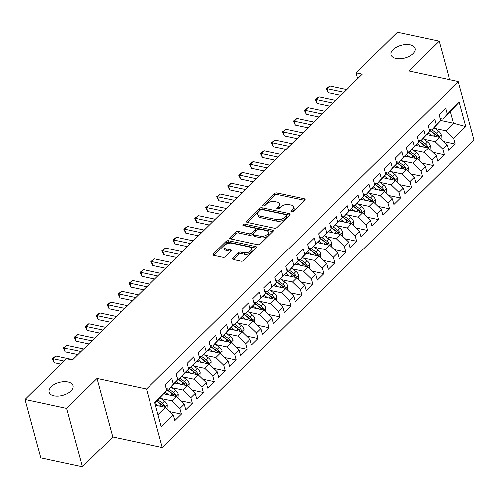 <?xml version="1.0" encoding="UTF-8"?>
<svg xmlns="http://www.w3.org/2000/svg" width="499" height="499" viewBox="0 0 499 499"><rect width="100%" height="100%" fill="white"/><g stroke="black" fill="none" stroke-linecap="round" stroke-linejoin="round"><path stroke-width="0.75" d="M291.516 211.956A1.335 0.717 -15.1 0 0 293.331 211.439L304.758 200.174A1.909 1.029 -15.1 0 0 305.082 199.351A1.909 1.029 -15.1 0 0 304.315 198.789L277.007 192.951A1.909 1.029 -15.1 0 0 274.413 193.687L262.992 204.958A1.335 0.717 -15.1 0 0 262.761 205.532A1.335 0.717 -15.1 0 0 263.297 205.925A1.335 0.717 -15.1 0 0 265.112 205.407L266.591 203.954A6.1 3.287 -15.1 0 1 274.887 201.596L277.163 202.083A6.1 3.287 -15.1 0 1 279.615 203.885A6.1 3.287 -15.1 0 1 278.579 206.511L277.101 207.971A1.335 0.717 -15.1 0 0 276.87 208.545A1.335 0.717 -15.1 0 0 277.407 208.938A1.335 0.717 -15.1 0 0 279.222 208.426L280.7 206.966A6.1 3.287 -15.1 0 1 288.996 204.609L291.273 205.095A6.1 3.287 -15.1 0 1 293.724 206.898A6.1 3.287 -15.1 0 1 292.688 209.53L291.21 210.983A1.335 0.717 -15.1 0 0 290.986 211.557A1.335 0.717 -15.1 0 0 291.516 211.956M68.057 382.009A12.425 6.693 -15.1 0 0 54.715 384.255A12.425 6.693 -15.1 0 0 49.045 392.158A12.425 6.693 -15.1 0 0 54.035 395.838A12.425 6.693 -15.1 0 0 67.377 393.586A12.425 6.693 -15.1 0 0 73.041 385.683A12.425 6.693 -15.1 0 0 68.057 382.009M410.084 44.723A12.425 6.693 -15.1 0 0 396.742 46.975A12.425 6.693 -15.1 0 0 391.073 54.878A12.425 6.693 -15.1 0 0 396.063 58.551A12.425 6.693 -15.1 0 0 409.405 56.306A12.425 6.693 -15.1 0 0 415.074 48.403A12.425 6.693 -15.1 0 0 410.084 44.723M232.927 258.17A1.909 1.029 -15.1 0 0 232.609 258.993A1.909 1.029 -15.1 0 0 233.37 259.555L241.029 261.195A1.909 1.029 -15.1 0 0 243.624 260.459L256.311 247.947A1.909 1.029 -15.1 0 0 256.636 247.124A1.909 1.029 -15.1 0 0 255.875 246.562L228.561 240.724A1.909 1.029 -15.1 0 0 225.972 241.46L213.279 253.972A1.909 1.029 -15.1 0 0 212.961 254.796A1.909 1.029 -15.1 0 0 213.722 255.357L222.978 257.334A1.909 1.029 -15.1 0 0 225.573 256.598L231 251.247A1.909 1.029 -15.1 0 0 231.324 250.423A1.909 1.029 -15.1 0 0 230.557 249.862L225.972 248.882A5.096 2.745 -15.1 0 1 223.926 247.373A5.096 2.745 -15.1 0 1 226.247 244.13A5.096 2.745 -15.1 0 1 231.723 243.206L249.7 247.049A5.096 2.745 -15.1 0 1 251.746 248.558A5.096 2.745 -15.1 0 1 249.419 251.802A5.096 2.745 -15.1 0 1 243.949 252.719L240.955 252.082A1.909 1.029 -15.1 0 0 238.36 252.818L232.927 258.17L233.295 259.542M66.685 408.394L82.454 466.833L112.799 436.912L97.031 378.473L66.685 408.394L24.95 399.481L66.255 358.75L72.436 360.072L362.318 74.214L356.13 72.891L357.714 78.748M97.031 378.473L146.488 389.039L458.282 81.574L474.05 140.013L162.256 447.478L146.488 389.039M449.593 79.715L439.17 41.08L408.818 71.008L458.282 81.574M439.17 41.08L397.435 32.167L356.13 72.891M274.475 228.211A1.909 1.029 -15.1 0 0 277.07 227.475L289.757 214.963A1.909 1.029 -15.1 0 0 290.081 214.146A1.909 1.029 -15.1 0 0 289.314 213.578L262.006 207.746A1.909 1.029 -15.1 0 0 259.411 208.482L246.724 220.995A1.909 1.029 -15.1 0 0 246.4 221.818A1.909 1.029 -15.1 0 0 247.167 222.379L274.475 228.211M273.034 231.455L260.347 243.967A1.909 1.029 -15.1 0 1 257.752 244.703L230.444 238.871A1.909 1.029 -15.1 0 1 229.683 238.304A1.909 1.029 -15.1 0 1 230.002 237.487L235.434 232.129A1.909 1.029 -15.1 0 1 238.029 231.393L249.101 233.757A1.909 1.029 -15.1 0 0 251.696 233.021L255.295 229.471A1.909 1.029 -15.1 0 0 255.619 228.648A1.909 1.029 -15.1 0 0 254.852 228.087L243.325 225.623A1.335 0.717 -15.1 0 1 242.788 225.23A1.335 0.717 -15.1 0 1 243.4 224.382A1.335 0.717 -15.1 0 1 244.828 224.138L272.591 230.07A1.909 1.029 -15.1 0 1 273.358 230.632A1.909 1.029 -15.1 0 1 273.034 231.455M440.611 120.434L453.56 123.203L450.41 111.514L459.267 102.195L447.216 114.084L445.707 108.476L439.132 114.957L440.642 120.565L436.263 124.887L434.748 119.28L428.179 125.76L429.689 131.368L425.31 135.691L423.794 130.083L417.22 136.564L418.736 142.171L414.351 146.494L412.841 140.886L406.267 147.367L407.777 152.975L403.398 157.297L401.882 151.69L395.308 158.171L396.824 163.778L392.439 168.101L390.929 162.493L384.355 168.974L385.87 174.581L381.486 178.904L379.97 173.296L373.402 179.777L374.911 185.385L370.532 189.707L369.017 184.1L362.442 190.581L363.958 196.188L359.573 200.511L358.064 194.903L351.489 201.384L352.999 206.991L348.62 211.314L347.104 205.707L340.53 212.187L342.046 217.795L337.661 222.117L336.151 216.51L329.577 222.991L331.093 228.598L326.708 232.921L325.198 227.313L318.624 233.794L320.133 239.401L315.755 243.724L314.239 238.117L307.665 244.597L309.18 250.205L304.795 254.527L303.286 248.92L296.712 255.401L298.221 261.008L293.842 265.331L292.327 259.723L285.759 266.204L287.268 271.812L282.889 276.134L281.374 270.527L274.799 277.007L276.315 282.615L271.93 286.937L270.421 281.33L263.846 287.811L265.356 293.418L260.977 297.741L259.461 292.133L252.887 298.614L254.403 304.222L250.018 308.544L248.508 302.937L241.934 309.417L243.45 315.025L239.065 319.348L237.549 313.74L230.981 320.221L232.49 325.828L228.112 330.151L226.596 324.543L220.022 331.024L221.537 336.632L217.152 340.954L215.643 335.347L209.069 341.827L210.578 347.435L206.199 351.758L204.684 346.15L198.109 352.631L199.625 358.238L195.24 362.561L193.731 356.953L187.156 363.434L188.672 369.042L184.287 373.364L182.777 367.757L176.203 374.238L177.713 379.845L173.334 384.168L171.818 378.56L165.244 385.041L166.76 390.648L154.833 402.992M459.267 102.195L465.829 126.521L453.778 138.404L445.894 130.763L434.86 128.411M443.761 141.548L455.294 144.011L453.778 138.404M455.294 144.011L448.72 150.492L447.21 144.885L442.825 149.207L434.941 141.566L423.907 139.215M432.801 152.351L444.341 154.815L442.825 149.207M444.341 154.815L437.766 161.296L436.251 155.688L431.872 160.011L423.982 152.37L412.954 150.018M421.848 163.154L433.382 165.618L431.872 160.011M433.382 165.618L426.807 172.099L425.298 166.491L420.913 170.814L413.029 163.173L401.994 160.821M410.895 173.958L422.428 176.421L420.913 170.814M422.428 176.421L415.854 182.902L414.338 177.295L409.96 181.617L402.069 173.976L391.041 171.625M399.936 184.761L411.469 187.225L409.96 181.617M411.469 187.225L404.901 193.706L403.385 188.098L399.007 192.421L391.116 184.78L380.082 182.428M388.983 195.564L400.516 198.028L399.007 192.421M400.516 198.028L393.942 204.509L392.432 198.901L388.047 203.224L380.163 195.583L369.129 193.232M378.03 206.368L389.563 208.832L388.047 203.224M389.563 208.832L382.989 215.312L381.473 209.705L377.094 214.027L369.204 206.393L358.176 204.035M367.071 217.171L378.604 219.635L377.094 214.027M378.604 219.635L372.036 226.116L370.52 220.508L366.135 224.831L358.251 217.196L347.217 214.838M356.118 227.974L367.651 230.438L366.135 224.831M367.651 230.438L361.076 236.919L359.567 231.311L355.182 235.634L347.298 227.999L336.264 225.642M345.158 238.778L356.698 241.242L355.182 235.634M356.698 241.242L350.123 247.722L348.608 242.115L344.229 246.437L336.338 238.803L325.311 236.445M334.205 249.581L345.738 252.045L344.229 246.437M345.738 252.045L339.164 258.526L337.655 252.918L333.27 257.241L325.385 249.606L314.351 247.248M323.252 260.384L334.785 262.848L333.27 257.241M334.785 262.848L328.211 269.329L326.695 263.721L322.317 268.044L314.426 260.409L303.398 258.052M312.293 271.188L323.826 273.652L322.317 268.044M323.826 273.652L317.258 280.132L315.742 274.525L311.357 278.847L303.473 271.213L292.439 268.855M301.34 281.991L312.873 284.455L311.357 278.847M312.873 284.455L306.299 290.936L304.789 285.328L300.404 289.651L292.52 282.016L281.486 279.658M290.381 292.794L301.92 295.258L300.404 289.651M301.92 295.258L295.346 301.739L293.83 296.132L289.451 300.454L281.561 292.819L270.533 290.462M279.428 303.598L290.961 306.062L289.451 300.454M290.961 306.062L284.386 312.542L282.877 306.935L278.492 311.257L270.608 303.623L259.574 301.265M268.474 314.401L280.008 316.865L278.492 311.257M280.008 316.865L273.433 323.346L271.918 317.738L267.539 322.061L259.648 314.426L248.621 312.068M257.515 325.205L269.048 327.668L267.539 322.061M269.048 327.668L262.48 334.149L260.965 328.542L256.586 332.864L248.695 325.229L237.661 322.872M246.562 336.008L258.095 338.472L256.586 332.864M258.095 338.472L251.521 344.952L250.011 339.345L245.627 343.668L237.742 336.033L226.708 333.675M235.609 346.811L247.142 349.275L245.627 343.668M247.142 349.275L240.568 355.756L239.052 350.148L234.673 354.471L226.783 346.836L215.755 344.478M224.65 357.615L236.183 360.078L234.673 354.471M236.183 360.078L229.615 366.559L228.099 360.958L223.714 365.274L215.83 357.64L204.796 355.282M213.697 368.418L225.23 370.882L223.714 365.274M225.23 370.882L218.656 377.363L217.146 371.761L212.761 376.078L204.877 368.443L193.843 366.085M202.737 379.221L214.277 381.685L212.761 376.078M214.277 381.685L207.703 388.166L206.187 382.565L201.808 386.881L193.918 379.246L182.89 376.888M191.784 390.025L203.318 392.488L201.808 386.881M203.318 392.488L196.743 398.969L195.234 393.368L190.849 397.684L182.965 390.05L171.93 387.692M180.831 400.828L192.364 403.292L190.849 397.684M192.364 403.292L185.79 409.773L184.274 404.171L179.896 408.488L172.005 400.853L160.977 398.495M169.872 411.631L181.405 414.095L179.896 408.488M181.405 414.095L174.837 420.576L173.321 414.975L161.271 426.857L154.709 402.531L166.76 390.648M166.204 388.596L168.855 389.164L177.713 379.845M173.334 384.168L168.855 389.164M157.983 414.681L165.437 407.334L155.426 405.194M173.321 414.975L165.437 407.334M177.164 377.793L179.808 378.361L188.672 369.042M184.287 373.364L179.808 378.361M172.005 400.853L176.39 396.53L163.884 393.854M184.274 404.171L176.39 396.53M188.117 366.99L190.768 367.557L199.625 358.238M195.24 362.561L190.768 367.557M182.965 390.05L187.343 385.727L174.837 383.051M195.234 393.368L187.343 385.727M199.07 356.186L201.721 356.754L210.578 347.435M206.199 351.758L201.721 356.754M193.918 379.246L198.303 374.924L185.796 372.248M206.187 382.565L198.303 374.924M210.029 345.383L212.674 345.95L221.537 336.632M217.152 340.954L212.674 345.95M204.877 368.443L209.256 364.12L196.749 361.444M217.146 371.761L209.256 364.12M220.982 334.579L223.633 335.147L232.49 325.828M228.112 330.151L223.633 335.147M215.83 357.64L220.209 353.317L207.703 350.641M228.099 360.958L220.209 353.317M231.935 323.776L234.586 324.344L243.45 315.025M239.065 319.348L234.586 324.344M226.783 346.836L231.168 342.514L218.662 339.838M239.052 350.148L231.168 342.514M242.894 312.973L245.539 313.54L254.403 304.222M250.018 308.544L245.539 313.54M237.742 336.033L242.121 331.71L229.615 329.034M250.011 339.345L242.121 331.71M253.848 302.169L256.498 302.737L265.356 293.418M260.977 297.741L256.498 302.737M248.695 325.229L253.08 320.907L240.574 318.231M260.965 328.542L253.08 320.907M264.807 291.366L267.452 291.934L276.315 282.615M271.93 286.937L267.452 291.934M259.648 314.426L264.033 310.104L251.527 307.428M271.918 317.738L264.033 310.104M275.76 280.563L278.411 281.13L287.268 271.812M282.889 276.134L278.411 281.13M270.608 303.623L274.986 299.3L262.48 296.624M282.877 306.935L274.986 299.3M286.713 269.759L289.364 270.327L298.221 261.008M293.842 265.331L289.364 270.327M281.561 292.819L285.946 288.497L273.44 285.821M293.83 296.132L285.946 288.497M297.672 258.956L300.317 259.524L309.18 250.205M304.795 254.527L300.317 259.524M292.52 282.016L296.899 277.694L284.393 275.018M304.789 285.328L296.899 277.694M308.625 248.153L311.276 248.72L320.133 239.401M315.755 243.724L311.276 248.72M303.473 271.213L307.858 266.89L295.346 264.214M315.742 274.525L307.858 266.89M319.585 237.349L322.229 237.917L331.093 228.598M326.708 232.921L322.229 237.917M314.426 260.409L318.811 256.087L306.305 253.411M326.695 263.721L318.811 256.087M330.538 226.546L333.189 227.114L342.046 217.795M337.661 222.117L333.189 227.114M325.385 249.606L329.764 245.283L317.258 242.608M337.655 252.918L329.764 245.283M341.491 215.743L344.142 216.31L352.999 206.991M348.62 211.314L344.142 216.31M336.338 238.803L340.723 234.48L328.217 231.804M348.608 242.115L340.723 234.48M352.45 204.939L355.095 205.507L363.958 196.188M359.573 200.511L355.095 205.507M347.298 227.999L351.676 223.677L339.17 221.001M359.567 231.311L351.676 223.677M363.403 194.136L366.054 194.704L374.911 185.385M370.532 189.707L366.054 194.704M358.251 217.196L362.63 212.873L350.123 210.198M370.52 220.508L362.63 212.873M374.356 183.333L377.007 183.9L385.87 174.581M381.486 178.904L377.007 183.9M369.204 206.393L373.589 202.07L361.083 199.394M381.473 209.705L373.589 202.07M385.315 172.529L387.96 173.097L396.824 163.778M392.439 168.101L387.96 173.097M380.163 195.583L384.542 191.267L372.036 188.591M392.432 198.901L384.542 191.267M396.268 161.726L398.919 162.294L407.777 152.975M403.398 157.297L398.919 162.294M391.116 184.78L395.501 180.463L382.989 177.787M403.385 188.098L395.501 180.463M407.228 150.923L409.872 151.49L418.736 142.171M414.351 146.494L409.872 151.49M402.069 173.976L406.454 169.66L393.948 166.984M414.338 177.295L406.454 169.66M418.181 140.119L420.832 140.687L429.689 131.368M425.31 135.691L420.832 140.687M413.029 163.173L417.407 158.857L404.901 156.181M425.298 166.491L417.407 158.857M429.134 129.316L431.785 129.883L440.642 120.565M436.263 124.887L431.785 129.883M423.982 152.37L428.367 148.053L415.86 145.377M436.251 155.688L428.367 148.053M440.093 118.513L442.738 119.08L450.41 111.514M447.216 114.084L442.738 119.08M434.941 141.566L439.32 137.25L426.813 134.574M447.21 144.885L439.32 137.25M24.95 399.481L40.718 457.92L82.454 466.833M112.799 436.912L162.256 447.478M445.894 130.763L453.56 123.203L465.829 126.521M292.258 211.95L293.113 211.108A6.1 3.287 -15.1 0 0 294.148 208.482L293.724 206.898M279.615 203.885L280.039 205.463A6.1 3.287 -15.1 0 1 279.003 208.089L278.149 208.938M304.596 200.336L277.432 194.529A1.909 1.029 -15.1 0 0 274.843 195.271L264.04 205.925M289.595 215.125L262.43 209.324A1.909 1.029 -15.1 0 0 259.842 210.06L247.317 222.411M286.451 215.68A1.335 0.717 -15.1 0 0 286.675 215.1A1.335 0.717 -15.1 0 0 286.139 214.707L262.168 209.586A1.335 0.717 -15.1 0 0 260.353 210.104L258.794 211.638A6.1 3.287 -15.1 0 0 257.765 214.264A6.1 3.287 -15.1 0 0 260.21 216.073L276.596 219.572A6.1 3.287 -15.1 0 0 284.892 217.215L286.451 215.68L286.875 217.258A1.335 0.717 -15.1 0 0 287.106 216.685L286.675 215.1M257.765 214.264L258.189 215.842A6.1 3.287 -15.1 0 0 260.634 217.651L260.21 216.073M286.875 217.258L285.316 218.793A6.1 3.287 -15.1 0 1 277.02 221.151L260.634 217.651M230.594 238.902L235.859 233.707L235.434 232.129M255.619 228.648L256.043 230.232A1.909 1.029 -15.1 0 1 255.725 231.049L252.12 234.605A1.909 1.029 -15.1 0 1 249.525 235.341L238.453 232.971A1.909 1.029 -15.1 0 0 235.859 233.707M272.872 231.617L245.258 225.716A1.335 0.717 -15.1 0 0 244.179 225.804M260.597 236.214A5.096 2.745 -15.1 0 0 266.067 235.291A5.096 2.745 -15.1 0 0 268.393 232.047A5.096 2.745 -15.1 0 0 266.347 230.544L260.01 229.191A1.909 1.029 -15.1 0 0 257.422 229.927L253.816 233.476A1.909 1.029 -15.1 0 0 253.498 234.299A1.909 1.029 -15.1 0 0 254.259 234.861L260.597 236.214L261.021 237.792A5.096 2.745 -15.1 0 0 266.491 236.875A5.096 2.745 -15.1 0 0 268.818 233.632L268.393 232.047M253.498 234.299L253.922 235.877A1.909 1.029 -15.1 0 0 254.683 236.439L254.259 234.861M261.021 237.792L254.683 236.439M251.746 248.558L252.176 250.136A5.096 2.745 -15.1 0 1 249.849 253.38A5.096 2.745 -15.1 0 1 244.373 254.303L241.379 253.66A1.909 1.029 -15.1 0 0 238.784 254.396L233.52 259.586M223.926 247.373L224.35 248.951A5.096 2.745 -15.1 0 0 226.396 250.461L225.972 248.882M230.837 251.409L226.396 250.461M256.149 248.109L228.991 242.302A1.909 1.029 -15.1 0 0 226.396 243.038L213.871 255.388M440.96 138.834L441.185 134.88A5.146 3.137 -134.6 0 0 438.409 131.069L433.962 127.732M431.841 135.647L428.254 132.965M428.179 134.867L427.206 134.137M438.565 137.088L438.59 135.709A5.146 3.137 -134.6 0 0 436.332 133.121L431.878 129.79M429.265 129.79L435.689 134.599A2.62 1.597 45.4 0 1 436.369 135.235L438.59 135.709M429.371 130.189L435.016 134.418A5.146 3.137 45.4 0 1 437.149 136.782M343.954 92.321L327.107 88.722L329.845 86.021L346.693 89.62M340.854 95.378L328.167 92.671L327.107 88.722L326.234 88.666L329.845 86.021M328.167 92.671L326.234 88.666M430.001 149.638L430.225 145.683A5.146 3.137 -134.6 0 0 427.456 141.872L423.009 138.535M420.888 146.45L417.301 143.768M417.22 145.671L416.247 144.941M427.606 147.891L427.637 146.513A5.146 3.137 -134.6 0 0 425.373 143.924L420.925 140.593M418.305 140.593L424.736 145.402A2.62 1.597 45.4 0 1 425.41 146.039L427.637 146.513M418.418 140.992L424.063 145.221A5.146 3.137 45.4 0 1 426.196 147.585M419.048 160.441L419.272 156.486A5.146 3.137 -134.6 0 0 416.503 152.675L412.049 149.338M409.929 157.254L406.348 154.571M406.267 156.474L405.294 155.744M416.653 158.694L416.684 157.316A5.146 3.137 -134.6 0 0 414.42 154.727L409.972 151.397M407.352 151.397L413.783 156.206A2.62 1.597 45.4 0 1 414.457 156.842L416.684 157.316M407.458 151.796L413.103 156.025A5.146 3.137 45.4 0 1 415.243 158.389M333.001 103.125L316.148 99.526L318.886 96.825L335.74 100.424M329.895 106.181L317.214 103.474L316.148 99.526L315.281 99.469L318.886 96.825M317.214 103.474L315.281 99.469M322.042 113.928L305.195 110.329L307.933 107.628L324.78 111.227M318.942 116.984L306.261 114.277L305.195 110.329L304.328 110.273L307.933 107.628M306.261 114.277L304.328 110.273M408.088 171.244L408.319 167.29A5.146 3.137 -134.6 0 0 405.544 163.479L401.096 160.142M398.975 168.057L395.389 165.375M395.314 167.277L394.341 166.547M405.693 169.498L405.724 168.119A5.146 3.137 -134.6 0 0 403.466 165.531L399.013 162.2M396.399 162.2L402.824 167.009A2.62 1.597 45.4 0 1 403.504 167.645L405.724 168.119M396.505 162.599L402.15 166.828A5.146 3.137 45.4 0 1 404.284 169.192M397.135 182.048L397.36 178.093A5.146 3.137 -134.6 0 0 394.59 174.282L390.137 170.951M388.022 178.86L384.436 176.178M384.355 178.081L383.382 177.351M394.74 180.301L394.771 178.923A5.146 3.137 -134.6 0 0 392.507 176.334L388.06 173.003M385.44 173.003L391.871 177.812A2.62 1.597 45.4 0 1 392.545 178.449L394.771 178.923M385.552 173.403L391.191 177.632A5.146 3.137 45.4 0 1 393.331 179.996M311.089 124.731L294.235 121.132L296.974 118.431L313.827 122.03M307.989 127.788L295.302 125.081L294.235 121.132L293.368 121.076L296.974 118.431M295.302 125.081L293.368 121.076M300.136 135.535L283.282 131.936L286.021 129.235L302.874 132.834M297.03 138.591L284.349 135.884L283.282 131.936L282.415 131.879L286.021 129.235M284.349 135.884L282.415 131.879M386.182 192.851L386.407 188.896A5.146 3.137 -134.6 0 0 383.637 185.085L379.184 181.755M377.063 189.664L373.477 186.982M373.402 188.884L372.429 188.154M383.787 191.105L383.812 189.726A5.146 3.137 -134.6 0 0 381.554 187.137L377.101 183.807M374.487 183.807L380.912 188.616A2.62 1.597 45.4 0 1 381.592 189.252L383.812 189.726M374.593 184.206L380.238 188.435A5.146 3.137 45.4 0 1 382.377 190.799M289.177 146.338L272.329 142.739L275.068 140.038L291.915 143.637M286.077 149.394L273.39 146.687L272.329 142.739L271.456 142.683L275.068 140.038M273.39 146.687L271.456 142.683M375.223 203.654L375.448 199.7A5.146 3.137 -134.6 0 0 372.678 195.889L368.231 192.558M366.11 200.473L362.524 197.785M362.449 199.687L361.476 198.958M372.828 201.908L372.859 200.529A5.146 3.137 -134.6 0 0 370.595 197.941L366.147 194.61M363.528 194.61L369.959 199.419A2.62 1.597 45.4 0 1 370.632 200.055L372.859 200.529M363.64 195.009L369.285 199.238A5.146 3.137 45.4 0 1 371.418 201.602M278.224 157.141L261.37 153.542L264.108 150.841L280.962 154.441M275.124 160.198L262.437 157.491L261.37 153.542L260.503 153.486L264.108 150.841M262.437 157.491L260.503 153.486M364.27 214.458L364.495 210.503A5.146 3.137 -134.6 0 0 361.725 206.692L357.272 203.361M355.151 211.277L351.57 208.588M351.489 210.491L350.516 209.761M361.875 212.711L361.906 211.333A5.146 3.137 -134.6 0 0 359.642 208.744L355.194 205.413M352.575 205.413L359.006 210.222A2.62 1.597 45.4 0 1 359.679 210.859L361.906 211.333M352.681 205.813L358.326 210.042A5.146 3.137 45.4 0 1 360.465 212.406M267.264 167.945L250.417 164.346L253.155 161.645L270.003 165.244M264.164 171.001L251.484 168.294L250.417 164.346L249.55 164.29L253.155 161.645M251.484 168.294L249.55 164.29M353.311 225.261L353.541 221.307A5.146 3.137 -134.6 0 0 350.766 217.495L346.318 214.165M344.198 222.08L340.611 219.392M340.536 221.294L339.563 220.564M350.916 223.515L350.947 222.136A5.146 3.137 -134.6 0 0 348.689 219.548L344.235 216.217M341.622 216.217L348.046 221.026A2.62 1.597 45.4 0 1 348.726 221.662L350.947 222.136M341.728 216.616L347.373 220.845A5.146 3.137 45.4 0 1 349.506 223.209M256.311 178.748L239.458 175.149L242.202 172.448L259.05 176.047M253.211 181.804L240.524 179.097L239.458 175.149L238.591 175.093L242.202 172.448M240.524 179.097L238.591 175.093M342.358 236.064L342.582 232.11A5.146 3.137 -134.6 0 0 339.813 228.299L335.365 224.968M333.245 232.883L329.658 230.195M329.577 232.097L328.604 231.368M339.962 234.318L339.994 232.939A5.146 3.137 -134.6 0 0 337.729 230.351L333.282 227.02M330.662 227.02L337.093 231.829A2.62 1.597 45.4 0 1 337.767 232.465L339.994 232.939M330.775 227.419L336.42 231.648A5.146 3.137 45.4 0 1 338.553 234.012M245.358 189.551L228.505 185.952L231.243 183.252L248.097 186.851M242.252 192.608L229.571 189.901L228.505 185.952L227.638 185.896L231.243 183.252M229.571 189.901L227.638 185.896M331.405 246.868L331.629 242.913A5.146 3.137 -134.6 0 0 328.86 239.102L324.406 235.771M322.285 243.687L318.699 240.998M318.624 242.901L317.651 242.171M329.009 245.121L329.034 243.743A5.146 3.137 -134.6 0 0 326.776 241.154L322.323 237.823M319.709 237.823L326.134 242.633A2.62 1.597 45.4 0 1 326.814 243.269L329.034 243.743M319.815 238.223L325.46 242.452A5.146 3.137 45.4 0 1 327.6 244.816M234.399 200.355L217.552 196.756L220.29 194.055L237.137 197.654M231.299 203.411L218.612 200.704L217.552 196.756L216.685 196.7L220.29 194.055M218.612 200.704L216.685 196.7M320.445 257.671L320.676 253.717A5.146 3.137 -134.6 0 0 317.9 249.905L313.453 246.575M311.332 254.49L307.746 251.802M307.671 253.704L306.698 252.974M318.05 255.925L318.081 254.546A5.146 3.137 -134.6 0 0 315.823 251.958L311.37 248.627M308.756 248.627L315.181 253.436A2.62 1.597 45.4 0 1 315.855 254.072L318.081 254.546M308.862 249.026L314.507 253.255A5.146 3.137 45.4 0 1 316.64 255.619M223.446 211.158L206.592 207.559L209.331 204.858L226.184 208.457M220.346 214.214L207.659 211.507L206.592 207.559L205.725 207.503L209.331 204.858M207.659 211.507L205.725 207.503M309.492 268.474L309.717 264.52A5.146 3.137 -134.6 0 0 306.947 260.709L302.494 257.378M300.373 265.293L296.793 262.605M296.712 264.507L295.739 263.778M307.097 266.728L307.128 265.349A5.146 3.137 -134.6 0 0 304.864 262.761L300.417 259.43M297.797 259.43L304.228 264.239A2.62 1.597 45.4 0 1 304.901 264.875L307.128 265.349M297.909 259.829L303.548 264.058A5.146 3.137 45.4 0 1 305.687 266.422M212.487 221.961L195.639 218.362L198.377 215.662L215.231 219.261M209.387 225.018L196.706 222.311L195.639 218.362L194.772 218.306L198.377 215.662M196.706 222.311L194.772 218.306M298.539 279.278L298.764 275.323A5.146 3.137 -134.6 0 0 295.988 271.512L291.541 268.181M289.42 276.097L285.833 273.408M285.759 275.311L284.786 274.581M296.144 277.531L296.169 276.153A5.146 3.137 -134.6 0 0 293.911 273.564L289.457 270.233M286.844 270.233L293.269 275.043A2.62 1.597 45.4 0 1 293.948 275.679L296.169 276.153M286.95 270.633L292.595 274.862A5.146 3.137 45.4 0 1 294.728 277.226M201.534 232.765L184.686 229.166L187.424 226.465L204.272 230.064M198.434 235.821L185.747 233.114L184.686 229.166L183.813 229.11L187.424 226.465M185.747 233.114L183.813 229.11M287.58 290.081L287.804 286.127A5.146 3.137 -134.6 0 0 285.035 282.315L280.588 278.985M278.467 286.9L274.88 284.212M274.799 286.114L273.826 285.384M285.185 288.335L285.216 286.956A5.146 3.137 -134.6 0 0 282.952 284.368L278.504 281.037M275.885 281.037L282.315 285.846A2.62 1.597 45.4 0 1 282.989 286.482L285.216 286.956M275.997 281.436L281.642 285.665A5.146 3.137 45.4 0 1 283.775 288.029M190.581 243.568L173.727 239.969L176.465 237.268L193.319 240.867M187.474 246.625L174.793 243.917L173.727 239.969L172.86 239.913L176.465 237.268M174.793 243.917L172.86 239.913M276.627 300.885L276.851 296.93A5.146 3.137 -134.6 0 0 274.082 293.119L269.628 289.788M267.508 297.703L263.927 295.015M263.846 296.917L262.873 296.188M274.232 299.138L274.263 297.76A5.146 3.137 -134.6 0 0 271.999 295.171L267.551 291.84M264.932 291.84L271.362 296.649A2.62 1.597 45.4 0 1 272.036 297.285L274.263 297.76M265.038 292.239L270.683 296.468A5.146 3.137 45.4 0 1 272.822 298.832M179.621 254.371L162.774 250.772L165.512 248.072L182.36 251.671M176.521 257.428L163.84 254.721L162.774 250.772L161.907 250.716L165.512 248.072M163.84 254.721L161.907 250.716M265.668 311.688L265.898 307.733A5.146 3.137 -134.6 0 0 263.123 303.922L258.675 300.591M256.555 308.507L252.968 305.818M252.893 307.721L251.92 306.991M263.272 309.941L263.304 308.563A5.146 3.137 -134.6 0 0 261.046 305.974L256.592 302.644M253.979 302.644L260.403 307.453A2.62 1.597 45.4 0 1 261.083 308.089L263.304 308.563M254.085 303.043L259.729 307.272A5.146 3.137 45.4 0 1 261.863 309.642M168.668 265.175L151.815 261.576L154.553 258.875L171.407 262.474M165.568 268.231L152.881 265.524L151.815 261.576L150.948 261.52L154.553 258.875M152.881 265.524L150.948 261.52M254.715 322.491L254.939 318.537A5.146 3.137 -134.6 0 0 252.17 314.726L247.716 311.395M245.602 319.31L242.015 316.622M241.934 318.524L240.961 317.794M252.319 320.745L252.351 319.366A5.146 3.137 -134.6 0 0 250.086 316.778L245.639 313.447M243.019 313.447L249.45 318.256A2.62 1.597 45.4 0 1 250.124 318.892L252.351 319.366M243.132 313.846L248.77 318.075A5.146 3.137 45.4 0 1 250.91 320.445M157.715 275.978L140.861 272.379L143.6 269.678L160.453 273.277M154.609 279.035L141.928 276.327L140.861 272.379L139.994 272.323L143.6 269.678M141.928 276.327L139.994 272.323M243.762 333.295L243.986 329.34A5.146 3.137 -134.6 0 0 241.217 325.529L236.763 322.198M234.642 330.113L231.056 327.425M230.981 329.328L230.008 328.598M241.366 331.548L241.391 330.17A5.146 3.137 -134.6 0 0 239.133 327.581L234.68 324.25M232.066 324.25L238.491 329.059A2.62 1.597 45.4 0 1 239.171 329.696L241.391 330.17M232.172 324.649L237.817 328.878A5.146 3.137 45.4 0 1 239.957 331.249M146.756 286.782L129.908 283.183L132.647 280.482L149.494 284.081M143.656 289.838L130.969 287.131L129.908 283.183L129.035 283.126L132.647 280.482M130.969 287.131L129.035 283.126M232.802 344.098L233.027 340.143A5.146 3.137 -134.6 0 0 230.257 336.332L225.81 333.001M223.689 340.917L220.103 338.228M220.028 340.131L219.055 339.401M230.407 342.351L230.438 340.973A5.146 3.137 -134.6 0 0 228.174 338.384L223.727 335.054M221.107 335.054L227.538 339.863A2.62 1.597 45.4 0 1 228.211 340.499L230.438 340.973M221.219 335.453L226.864 339.682A5.146 3.137 45.4 0 1 228.997 342.052M135.803 297.585L118.949 293.986L121.687 291.285L138.541 294.884M132.703 300.641L120.016 297.934L118.949 293.986L118.082 293.93L121.687 291.285M120.016 297.934L118.082 293.93M221.849 354.901L222.074 350.947A5.146 3.137 -134.6 0 0 219.304 347.136L214.851 343.805M212.73 351.72L209.15 349.032M209.069 350.934L208.095 350.204M219.454 353.155L219.485 351.776A5.146 3.137 -134.6 0 0 217.221 349.188L212.774 345.857M210.154 345.857L216.585 350.666A2.62 1.597 45.4 0 1 217.258 351.302L219.485 351.776M210.266 346.256L215.905 350.485A5.146 3.137 45.4 0 1 218.044 352.855M124.844 308.388L107.996 304.789L110.734 302.088L127.582 305.687M121.744 311.445L109.063 308.738L107.996 304.789L107.129 304.733L110.734 302.088M109.063 308.738L107.129 304.733M210.89 365.705L211.121 361.756A5.146 3.137 -134.6 0 0 208.345 357.939L203.898 354.608M201.777 362.524L198.19 359.835M198.115 361.738L197.142 361.008M208.495 363.958L208.526 362.58A5.146 3.137 -134.6 0 0 206.268 359.991L201.814 356.66M199.201 356.66L205.625 361.469A2.62 1.597 45.4 0 1 206.305 362.106L208.526 362.58M199.307 357.059L204.952 361.288A5.146 3.137 45.4 0 1 207.085 363.659M113.891 319.192L97.037 315.593L99.781 312.892L116.629 316.491M110.79 322.248L98.103 319.541L97.037 315.593L96.17 315.536L99.781 312.892M98.103 319.541L96.17 315.536M199.937 376.508L200.161 372.56A5.146 3.137 -134.6 0 0 197.392 368.742L192.945 365.411M190.824 373.327L187.237 370.638M187.156 372.541L186.183 371.811M197.542 374.761L197.573 373.383A5.146 3.137 -134.6 0 0 195.309 370.794L190.861 367.464M188.242 367.464L194.672 372.273A2.62 1.597 45.4 0 1 195.346 372.909L197.573 373.383M188.354 367.863L193.999 372.092A5.146 3.137 45.4 0 1 196.132 374.462M102.937 329.995L86.084 326.396L88.822 323.695L105.676 327.294M99.831 333.051L87.15 330.344L86.084 326.396L85.217 326.34L88.822 323.695M87.15 330.344L85.217 326.34M188.984 387.311L189.208 383.363A5.146 3.137 -134.6 0 0 186.439 379.546L181.985 376.215M179.865 384.13L176.278 381.442M176.203 383.344L175.23 382.614M186.589 385.565L186.614 384.186A5.146 3.137 -134.6 0 0 184.356 381.598L179.902 378.267M177.288 378.267L183.713 383.076A2.62 1.597 45.4 0 1 184.393 383.712L186.614 384.186M177.394 378.666L183.039 382.895A5.146 3.137 45.4 0 1 185.179 385.265M91.978 340.798L75.131 337.199L77.869 334.498L94.716 338.097M88.878 343.855L76.197 341.148L75.131 337.199L74.264 337.143L77.869 334.498M76.197 341.148L74.264 337.143M178.024 398.115L178.255 394.166A5.146 3.137 -134.6 0 0 175.48 390.349L171.032 387.018M168.912 394.934L165.325 392.245M165.25 394.148L164.277 393.418M175.629 396.368L175.66 394.99A5.146 3.137 -134.6 0 0 173.403 392.401L168.949 389.07M166.335 389.07L172.76 393.879A2.62 1.597 45.4 0 1 173.44 394.516L175.66 394.99M166.441 389.469L172.086 393.699A5.146 3.137 45.4 0 1 174.22 396.069M81.025 351.602L64.171 348.003L66.91 345.302L83.763 348.901M77.925 354.658L65.238 351.951L64.171 348.003L63.304 347.946L66.91 345.302M65.238 351.951L63.304 347.946M167.071 408.918L167.296 404.97A5.146 3.137 -134.6 0 0 164.527 401.152L160.073 397.822M157.952 405.737L154.971 403.498M164.676 407.172L164.707 405.793A5.146 3.137 -134.6 0 0 162.443 403.204L157.996 399.874M156.867 400.984L161.807 404.683A2.62 1.597 45.4 0 1 162.481 405.319L164.707 405.793M156.68 401.171L161.127 404.502A5.146 3.137 45.4 0 1 163.267 406.872M63.884 361.083L53.218 358.806L55.957 356.105L72.81 359.704M60.784 364.145L54.285 362.754L53.218 358.806L52.351 358.75L55.957 356.105M54.285 362.754L52.351 358.75M293.113 211.108L292.688 209.53M277.357 208.925L277.101 207.971M279.003 208.089L278.579 206.511M263.247 205.912L262.992 204.958M274.843 195.271L274.413 193.687M277.432 194.529L277.007 192.951M304.702 200.224L304.315 198.789M291.466 211.944L291.21 210.983M247.092 222.361L246.724 220.995M259.842 210.06L259.411 208.482M262.43 209.324L262.006 207.746M289.701 215.019L289.314 213.578M277.02 221.151L276.596 219.572M285.316 218.793L284.892 217.215M230.37 238.853L230.002 237.487M238.453 232.971L238.029 231.393M249.525 235.341L249.101 233.757M252.12 234.605L251.696 233.021M255.725 231.049L255.295 229.471M245.258 225.716L244.828 224.138M272.984 231.505L272.591 230.07M238.784 254.396L238.36 252.818M241.379 253.66L240.955 252.082M244.373 254.303L243.949 252.719M230.95 251.296L230.557 249.862M213.653 255.345L213.279 253.972M226.396 243.038L225.972 241.46M228.991 242.302L228.561 240.724M256.261 247.997L255.875 246.562M438.964 137.169L441.178 134.986M436.332 133.121L438.409 131.069M433.419 135.99L435.016 134.418M428.011 147.972L430.225 145.789M425.373 143.924L427.456 141.872M422.466 146.793L424.063 145.221M417.052 158.776L419.266 156.592M414.42 154.727L416.503 152.675M411.513 157.597L413.103 156.025M406.099 169.579L408.313 167.396M403.466 165.531L405.544 163.479M400.554 168.4L402.15 166.828M395.139 180.382L397.354 178.199M392.507 176.334L394.59 174.282M389.6 179.203L391.191 177.632M384.186 191.186L386.401 189.002M381.554 187.137L383.637 185.085M378.641 190.007L380.238 188.435M373.233 201.989L375.448 199.806M370.595 197.941L372.678 195.889M367.688 200.81L369.285 199.238M362.274 212.792L364.488 210.609M359.642 208.744L361.725 206.692M356.735 211.613L358.326 210.042M351.321 223.596L353.535 221.413M348.689 219.548L350.766 217.495M345.776 222.417L347.373 220.845M340.362 234.399L342.576 232.216M337.729 230.351L339.813 228.299M334.823 233.22L336.42 231.648M329.409 245.209L331.623 243.019M326.776 241.154L328.86 239.102M323.87 244.023L325.46 242.452M318.456 256.012L320.67 253.823M315.823 251.958L317.9 249.905M312.91 254.827L314.507 253.255M307.496 266.815L309.711 264.626M304.864 262.761L306.947 260.709M301.957 265.63L303.548 264.058M296.543 277.619L298.758 275.429M293.911 273.564L295.988 271.512M290.998 276.434L292.595 274.862M285.59 288.422L287.804 286.233M282.952 284.368L285.035 282.315M280.045 287.237L281.642 285.665M274.631 299.225L276.845 297.036M271.999 295.171L274.082 293.119M269.092 298.04L270.683 296.468M263.678 310.029L265.892 307.839M261.046 305.974L263.123 303.922M258.133 308.844L259.729 307.272M252.719 320.832L254.933 318.643M250.086 316.778L252.17 314.726M247.18 319.647L248.77 318.075M241.766 331.635L243.98 329.446M239.133 327.581L241.217 325.529M236.22 330.45L237.817 328.878M230.812 342.439L233.027 340.256M228.174 338.384L230.257 336.332M225.267 341.254L226.864 339.682M219.853 353.242L222.067 351.059M217.221 349.188L219.304 347.136M214.314 352.057L215.905 350.485M208.9 364.045L211.114 361.862M206.268 359.991L208.345 357.939M203.355 362.86L204.952 361.288M197.941 374.849L200.155 372.666M195.309 370.794L197.392 368.742M192.402 373.664L193.999 372.092M186.988 385.652L189.202 383.469M184.356 381.598L186.439 379.546M181.449 384.467L183.039 382.895M176.035 396.456L178.249 394.272M173.403 392.401L175.48 390.349M170.49 395.27L172.086 393.699M165.075 407.259L167.29 405.076M162.443 403.204L164.527 401.152M159.537 406.074L161.127 404.502"/></g></svg>
